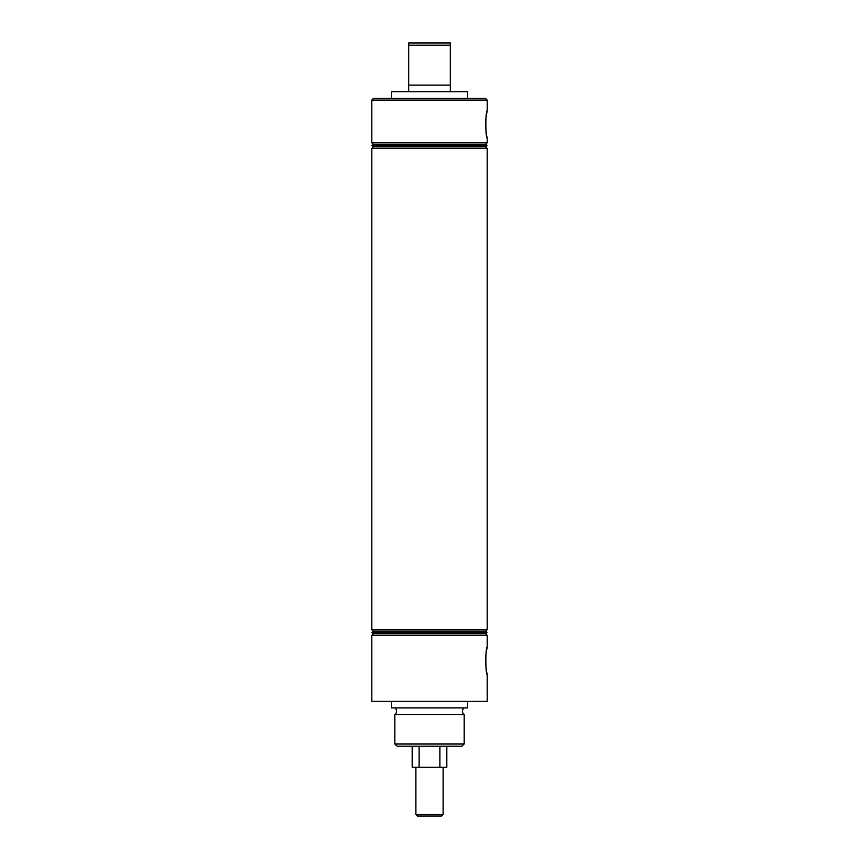 <?xml version="1.0" encoding="UTF-8"?>
<svg xmlns="http://www.w3.org/2000/svg" width="859" height="859" viewBox="0 0 859 859"><rect width="100%" height="100%" fill="white"/><g stroke="black" fill="none" stroke-linecap="round" stroke-linejoin="round"><path stroke-width="1.29" d="M408.701 91.752L408.701 42.95L450.299 42.95L450.299 45.173L408.701 45.173M450.299 45.173L450.299 91.752M464.161 707.902A4.155 4.155 0 0 0 464.161 714.559L394.839 714.559A4.155 4.155 0 0 0 394.839 707.902M486.452 670.879L487.182 674.401C485.421 675.217 485.421 646.312 487.182 647.128L485.936 654.193M485.807 655.449L485.614 663.363M485.614 663.395L486.366 670.396M486.452 134.595L487.182 138.106C485.421 138.922 485.421 110.027 487.182 110.843L485.936 117.908M485.807 119.165L485.614 127.068M485.614 127.111L486.366 134.101M373.482 98.409L485.518 98.409L487.182 100.073L371.818 100.073L373.482 98.409M461.949 746.17L397.051 746.17L394.839 743.958L464.161 743.958L461.949 746.17M371.818 142.777L373.289 144.248L485.711 144.248L487.182 142.777L371.818 142.777L371.818 100.073M487.182 142.777L487.182 138.106M487.182 110.843L487.182 100.073M391.414 98.409L391.414 91.752L467.586 91.752L467.586 98.409M373.289 144.248L371.99 145.547L487.01 145.547L485.711 144.248M487.01 145.547L485.711 146.857L373.289 146.857L371.99 145.547M373.289 146.857L371.818 148.317L487.182 148.317L485.711 146.857M485.711 631.172L373.289 631.172L371.99 632.482L487.01 632.482L485.711 631.172L487.182 629.711L371.818 629.711L371.818 148.317M487.01 632.482L485.711 633.781L373.289 633.781L371.818 635.252L487.182 635.252L487.182 647.128M394.839 714.559L394.839 743.958M464.161 714.559L464.161 743.958M467.586 701.245L467.586 707.902L391.414 707.902L391.414 701.245M487.182 674.401L487.182 701.245L371.818 701.245L371.818 635.252M487.182 629.711L487.182 148.317M450.299 85.095L408.701 85.095M415.896 814.386L443.104 814.386L441.44 816.05L417.56 816.05L415.896 814.386L415.896 767.248M446.83 746.17L446.83 767.248L439.894 767.248L439.894 746.17M419.106 746.17L419.106 767.248L412.17 767.248L412.17 746.17M443.104 814.386L443.104 767.248M419.106 767.248L439.894 767.248M485.711 633.781L487.182 635.252M373.289 633.781L371.99 632.482M373.289 631.172L371.818 629.711"/></g></svg>

